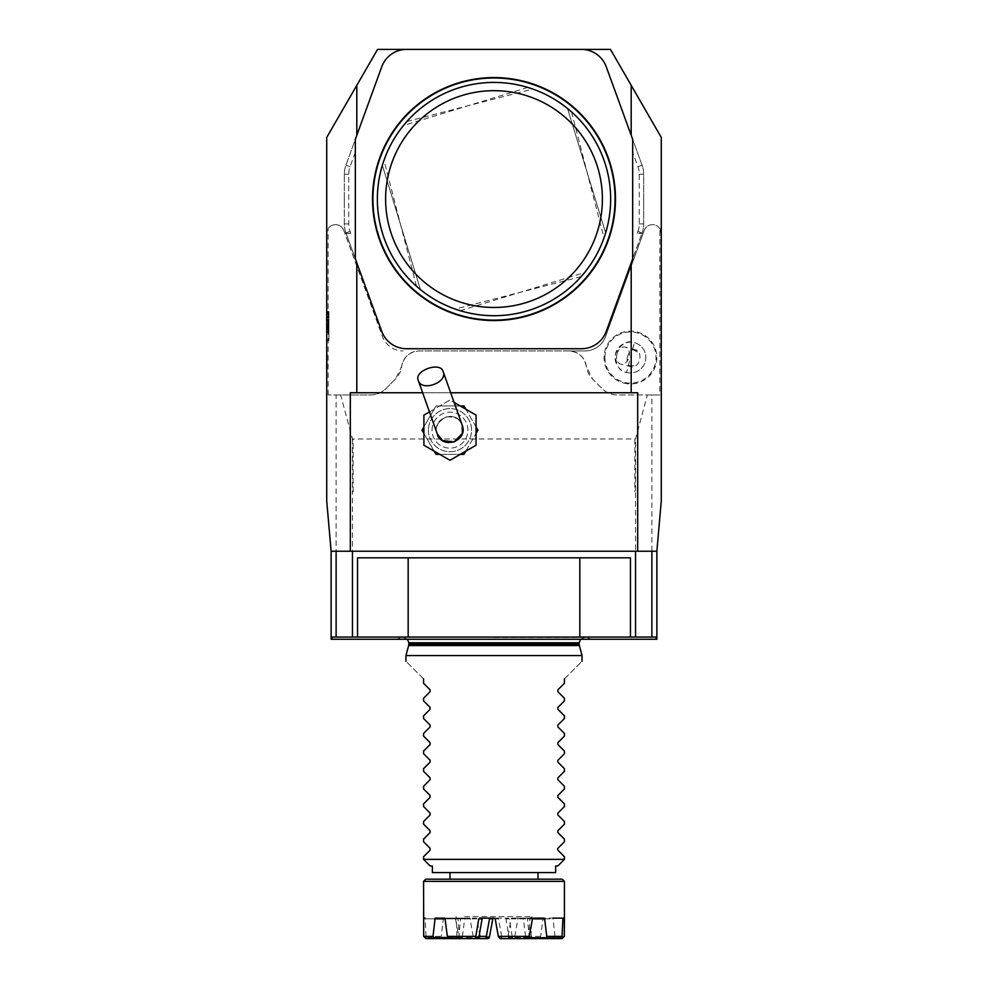 <?xml version="1.0" encoding="UTF-8"?>
<svg xmlns="http://www.w3.org/2000/svg" width="988" height="988" viewBox="0 0 988 988"><rect width="100%" height="100%" fill="white"/><g stroke="black" fill="none" stroke-linecap="round" stroke-linejoin="round"><path stroke-width="0.74" stroke-dasharray="4.94 3.71" d="M327.164 357.854L327.164 369.45L326.719 357.854M326.719 366.597L326.719 365.325M328.93 324.953L328.93 326.423L326.719 326.423L328.93 326.423L328.93 322.471L328.93 323.928L328.93 322.471L328.93 323.496L326.719 323.496L328.93 323.496L328.93 322.73L328.93 331.857L328.93 327.201L326.719 327.201L328.93 327.201L328.93 320.1L328.93 331.857L328.93 325.398L328.93 329.486L326.719 329.486L326.719 320.1L326.719 331.857L326.719 320.1L326.719 331.857L326.719 320.1L326.719 331.857L326.719 320.1L326.719 331.857L326.719 329.473L328.93 329.473L328.93 331.857L328.93 320.1L326.719 320.1L328.93 320.1L328.93 331.857L326.719 331.857L328.93 331.857L328.93 329.473L326.719 329.473L328.93 329.486L326.719 329.486L328.93 329.486L328.93 323.928L328.93 324.953L326.719 324.953M326.719 316.765L326.719 312.134L326.719 316.765M326.719 311.529L326.719 340.428L326.719 311.529L328.93 311.529L328.93 340.428L326.719 340.428L328.93 340.428L328.93 311.529L326.719 311.529M355.334 152.214L355.334 139.345L355.334 152.214L350.061 166.713A22.008 22.008 0 0 0 348.739 174.234L348.739 223.893A22.008 22.008 0 0 0 350.061 231.427L350.802 233.44L345.924 232.933A26.417 26.417 0 0 1 344.33 223.893L344.33 174.234A26.417 26.417 0 0 1 345.924 165.206L355.334 139.345L355.334 258.794L381.751 331.351A26.417 26.417 0 0 0 406.574 348.739L581.426 348.739A26.417 26.417 0 0 0 606.249 331.351L632.666 258.794L632.666 139.345L632.666 152.214L632.666 139.345L606.249 66.776L642.077 165.206A26.417 26.417 0 0 1 643.67 174.234L643.67 223.893A26.417 26.417 0 0 1 642.077 232.933L637.198 233.44L643.102 233.44L605.607 336.451A22.008 22.008 0 0 1 584.933 350.938L419.171 350.938A17.611 17.611 0 0 0 401.696 366.301A22.008 22.008 0 0 1 395.435 379.071L385.999 388.506A22.008 22.008 0 0 1 370.426 394.953L340.65 394.953L352.444 438.968L353.136 438.981L635.556 438.968L647.35 394.953L617.574 394.953C611.535 394.854 606.348 392.705 602.001 388.506L592.565 379.071L586.304 366.301C584.266 356.878 578.449 351.753 568.829 350.938L419.171 350.938C409.551 351.753 403.734 356.878 401.696 366.301L395.435 379.071L385.999 388.506C381.652 392.705 376.465 394.854 370.426 394.953L328.152 394.953L336.118 394.953L336.118 551.23L331.128 551.23L326.719 500.916L326.719 137.443L377.552 49.4L406.574 49.4A26.417 26.417 0 0 0 381.751 66.776A26.417 26.417 0 0 1 406.574 49.4L581.426 49.4A26.417 26.417 0 0 1 606.249 66.776A26.417 26.417 0 0 0 581.426 49.4L610.448 49.4L661.281 137.443L661.281 233.44L659.848 228.636L659.848 394.953L617.574 394.953A22.008 22.008 0 0 1 602.001 388.506L592.565 379.071A22.008 22.008 0 0 1 586.304 366.301A17.611 17.611 0 0 0 568.829 350.938L584.933 350.938A22.008 22.008 0 0 0 605.607 336.451L644.201 230.439A8.806 8.806 0 0 1 661.281 233.44L661.281 500.916L656.872 551.23L336.118 551.23L352.444 551.23L352.444 637.062L656.143 637.062L331.857 637.062L656.143 637.062L656.143 639.261L331.857 639.261L331.857 637.062L352.444 637.062M327.164 365.325L327.164 353.642L326.719 358.224M422.642 392.755L450.676 392.755M637.198 233.44L637.939 231.427L642.077 232.933L606.249 331.351A26.417 26.417 0 0 1 581.426 348.739L406.574 348.739L581.426 348.739A26.417 26.417 0 0 0 606.249 331.351L641.891 233.44L643.102 233.44L644.201 230.439A8.806 8.806 0 0 1 659.848 228.636M637.939 231.427A22.008 22.008 0 0 0 639.261 223.893L639.261 174.234A22.008 22.008 0 0 0 637.939 166.713L632.666 152.214M604.891 357.533A25.577 25.577 0 0 0 643.25 379.688A25.577 25.577 0 0 0 643.25 335.389A25.577 25.577 0 0 0 604.891 357.533M626.614 372.451A15.413 15.413 0 0 0 645.374 361.386A15.413 15.413 0 0 0 626.343 342.688A15.413 15.413 0 0 0 619.661 368.536A15.413 15.413 0 0 0 645.374 361.386A15.413 15.413 0 0 0 634.308 342.626L626.614 372.451C619.34 371.488 615.648 365.227 615.549 353.692C621.217 343.639 627.479 339.946 634.308 342.626M616.969 354.062A8.806 6.224 -75.5 0 1 625.206 347.084A8.806 6.224 -75.5 0 1 629.035 357.174A8.806 6.224 -75.5 0 1 620.797 364.14A8.806 6.224 -75.5 0 1 616.969 354.062M627.528 356.779A8.806 6.224 -75.5 0 1 635.753 349.814A8.806 6.224 -75.5 0 1 639.582 359.891A8.806 6.224 -75.5 0 1 631.344 366.857A8.806 6.224 -75.5 0 1 627.528 356.779M633.851 365.659L627.392 365.795L633.851 365.659A8.806 8.806 0 0 1 627.392 365.795M631.764 348.838L637.359 352.074L631.764 348.838A8.806 8.806 0 0 1 637.359 352.074M429.459 411.91L449.985 400.054L476.068 415.108L476.068 445.23L449.985 460.285L423.901 445.23L423.901 415.108L449.985 400.054L454.122 402.449M428.409 430.175A21.575 21.575 0 0 0 460.766 448.848A21.575 21.575 0 0 0 460.766 411.49A21.575 21.575 0 0 0 428.409 430.175A21.575 21.575 0 0 1 460.766 411.49A21.575 21.575 0 0 1 460.766 448.848A21.575 21.575 0 0 1 428.409 430.175M422.024 430.175L436.004 454.381L463.952 454.381L477.933 430.175L463.952 405.957L436.004 405.957L422.024 430.175M423.901 433.423L434.127 451.133M439.746 454.381L460.21 454.381M465.83 451.133L476.068 433.423M476.068 426.927L465.83 409.205M460.21 405.957L436.004 405.957L423.901 426.927M432.04 430.175A17.932 17.932 0 0 1 458.951 414.639A17.932 17.932 0 0 1 458.951 445.712A17.932 17.932 0 0 1 432.04 430.175A17.932 17.932 0 0 1 458.951 414.639A17.932 17.932 0 0 1 458.951 445.712A17.932 17.932 0 0 1 432.04 430.175M435.733 429.533L437.289 433.905C430.817 418.146 457.234 408.736 462.174 425.062L462.174 425.025C461.396 419.455 455.937 416.726 445.761 416.862C437.104 422.753 434.275 428.434 437.289 433.893L437.289 433.893C434.399 427.261 437.585 421.493 446.848 416.603C454.097 415.578 459.198 418.393 462.174 425.05L462.174 425.038M642.077 232.933A26.417 26.417 0 0 0 643.67 223.893L643.67 174.234A26.417 26.417 0 0 0 642.077 165.206L606.249 66.776A26.417 26.417 0 0 0 581.426 49.4M406.574 49.4A26.417 26.417 0 0 0 381.751 66.776L345.924 165.206A26.417 26.417 0 0 0 344.33 174.234L344.33 223.893A26.417 26.417 0 0 0 345.924 232.933L381.751 331.351A26.417 26.417 0 0 0 406.574 348.739A26.417 26.417 0 0 1 381.751 331.351L346.109 233.44L344.898 233.44L382.393 336.451A22.008 22.008 0 0 0 403.067 350.938A22.008 22.008 0 0 1 382.393 336.451L343.799 230.439L344.898 233.44L350.802 233.44M643.67 199.07C643.67 183.212 643.67 214.927 643.67 199.07M344.33 199.07C344.33 183.212 344.33 214.927 344.33 199.07M494 49.4C509.857 49.4 478.143 49.4 494 49.4M372.501 199.07A121.499 121.499 0 0 0 571.521 292.621A121.499 121.499 0 0 0 545.685 89.118A121.499 121.499 0 0 0 372.501 199.07M352.444 438.968L352.444 491.802L353.136 491.802L352.444 491.802L352.444 551.23L336.118 551.23L336.118 637.062M630.468 637.062L630.468 557.825L357.533 557.825L357.533 637.062L630.468 637.062M647.35 394.953L651.882 394.953L651.882 551.23L635.556 551.23L635.556 637.062M651.882 637.062L651.882 551.23L635.556 551.23L635.556 491.802L634.864 491.802L635.556 491.802L635.556 438.968M423.568 859.362L430.163 865.97L432.374 865.97L432.374 872.577L555.626 872.577L555.626 865.97L557.837 865.97L564.432 859.362L423.568 859.362L423.568 856.72L430.113 850.174L430.113 848.309L423.568 841.751L423.568 839.121L430.113 832.563L430.113 830.698L423.568 824.153L423.568 821.51L430.113 814.964L430.113 813.087L423.568 806.541L423.568 803.899L430.113 797.353L430.113 795.488L423.568 788.93L423.568 786.287L430.113 779.742L430.113 777.877L423.568 771.319L423.568 768.689L430.113 762.131L430.113 760.266L423.568 753.721L423.568 751.078L430.113 744.532L430.113 742.655L423.568 736.109L423.568 733.466L430.113 726.921L430.113 725.056L423.568 718.498L423.568 715.855L430.113 709.31L430.113 707.445L423.568 700.9L423.568 698.257L430.113 691.699L430.113 689.834L423.568 683.288L423.568 678.88C400.449 655.76 400.449 655.76 423.568 678.88M494 872.577L449.985 872.577L494 872.577M564.432 678.88C587.551 655.76 587.551 655.76 564.432 678.88L564.432 683.288L557.887 689.834L557.887 691.699L564.432 698.257L564.432 700.9L557.887 707.445L557.887 709.31L564.432 715.855L564.432 718.498L557.887 725.056L557.887 726.921L564.432 733.466L564.432 736.109L557.887 742.655L557.887 744.532L564.432 751.078L564.432 753.721L557.887 760.266L557.887 762.131L564.432 768.689L564.432 771.319L557.887 777.877L557.887 779.742L564.432 786.287L564.432 788.93L557.887 795.488L557.887 797.353L564.432 803.899L564.432 806.541L557.887 813.087L557.887 814.964L564.432 821.51L564.432 824.153L557.887 830.698L557.887 832.563L564.432 839.121L564.432 841.751L557.887 848.309L557.887 850.174L564.432 856.72L564.432 859.362M582.043 655.55L405.957 655.55M494 637.507L587.329 637.507L494 637.507M494 639.261L396.744 639.261L494 639.261M331.857 639.261L331.128 639.261L331.128 551.23M656.143 639.261L656.872 639.261L656.872 551.23M459.914 879.172L538.015 879.172L459.914 879.172M460.062 938.6L428.545 938.6L460.062 938.6L461.347 937.736L441.932 937.736L441.241 936.402L425.964 936.402L427.162 937.526L458.099 937.526L457.432 938.6M426.038 938.6L487.961 938.6M500.039 938.6L561.962 938.6M428.545 938.6L427.162 937.526M441.932 937.736L441.673 938.6M553.898 938.6L554.206 937.526L530.136 937.526L531.421 938.6M564.296 936.402L554.997 936.402L554.206 937.526M513.241 938.6L512.303 937.526L509.203 937.526L510.339 938.6M509.203 937.526L508.882 936.402L514.797 936.402L515.674 937.736L539.436 937.736L540.658 936.402L512.229 936.402L512.303 937.526M539.436 937.736L537.793 938.6M458.099 937.526L459.198 936.402L462.372 936.402L461.347 937.736M448.379 937.526L457.864 937.526L458.864 936.402L456.925 936.402L455.579 937.736L425.062 937.736M454.949 938.6L455.579 937.736M457.864 937.526L456.579 938.6M479.118 936.402L473.203 936.402L472.326 937.736L448.564 937.736M472.709 938.6L472.326 937.736M528.321 937.526L508.647 937.526L508.091 936.402L501.657 936.402L501.756 937.736L498.693 937.736M502.941 938.6L501.756 937.736M508.647 937.526L508.314 938.6M560.838 937.526L529.901 937.526L528.802 936.402L525.628 936.402L526.653 937.736L528.012 937.736M527.938 938.6L526.653 937.736M529.901 937.526L530.568 938.6M530.136 937.526L529.136 936.402L531.075 936.402L532.421 937.736L560.579 937.736M533.051 938.6L532.421 937.736M515.291 938.6L515.674 937.736M562.234 879.172L425.766 879.172M423.568 881.37L564.432 881.37M554.997 936.402L552.897 918.136L543.573 918.136L542.943 918.852L540.658 936.402M512.229 936.402L509.191 918.852L508.338 918.136L490.381 918.136L505.053 918.136L505.893 918.852L508.882 936.402M489.678 936.402L458.778 936.402L455.382 918.136L443.97 918.136L443.353 918.852L441.241 936.402M425.964 936.402L425.223 918.852L423.568 918.136M473.203 936.402L469.918 918.136L460.581 918.136L458.864 936.402M464.681 916.592L531.853 916.592L464.681 916.592M501.657 936.402L498.495 918.852L497.619 918.136L479.662 918.136M525.628 936.402L523.208 918.136L511.796 918.136L511.006 918.852L508.091 936.402M531.075 936.402L531.68 918.136L529.939 918.852L528.802 936.402M514.797 936.402L518.083 918.136L527.419 918.136L529.136 936.402M462.372 936.402L464.792 918.136L476.204 918.136L476.994 918.852L479.513 934.043M456.925 936.402L456.32 918.136L458.062 918.852L459.198 936.402M461.322 938.6L459.679 937.526L478.797 937.526M458.778 936.402L459.679 937.526M464.792 918.136L443.97 918.136M455.382 918.136L476.204 918.136M508.338 918.136L505.053 918.136M518.083 918.136L543.573 918.136M523.208 918.136L562.95 918.136M531.68 918.136L527.419 918.136M544.03 918.136L511.796 918.136M497.619 918.136L494.321 918.136M469.918 918.136L460.581 918.136M435.103 918.136L444.427 918.136M456.147 916.592L456.147 918.136L457.79 918.136M579.833 637.062L579.833 557.825M408.168 637.062L408.168 557.825M336.118 394.953L340.65 394.953M328.152 394.953L328.152 228.636A8.806 8.806 0 0 1 343.799 230.439A8.806 8.806 0 0 0 326.719 233.44L328.152 228.636M651.882 394.953L659.848 394.953M350.32 392.755L637.68 392.755M489.085 49.4L498.915 49.4L489.085 49.4M598.963 171.986A108.396 108.396 0 0 1 464.965 303.501A108.396 108.396 0 0 1 418.072 121.709A108.396 108.396 0 0 1 598.963 171.986M416.467 286.224L383.986 160.291A116.658 116.658 0 0 0 416.467 286.224L383.986 160.291A116.658 116.658 0 0 0 523.146 312.023A116.658 116.658 0 0 0 606.953 169.924A116.658 116.658 0 0 0 464.854 86.117A116.658 116.658 0 0 0 381.047 228.203A116.658 116.658 0 0 1 525.246 86.672A116.658 116.658 0 0 1 575.708 282.321A116.658 116.658 0 0 1 381.047 228.203A116.658 116.658 0 0 0 416.467 286.224M581.166 276.591L455.221 309.083A116.658 116.658 0 0 0 581.166 276.591L455.221 309.083A116.658 116.658 0 0 0 581.166 276.591M406.834 121.536L532.779 89.043A116.658 116.658 0 0 0 406.834 121.536L532.779 89.043A116.658 116.658 0 0 0 406.834 121.536M571.533 111.903L604.014 237.849A116.658 116.658 0 0 0 571.533 111.903L604.014 237.849M605.644 232.872A116.658 116.658 0 0 0 567.544 108.519L605.644 232.872A116.658 116.658 0 0 0 605.533 164.885A116.658 116.658 0 0 1 605.644 232.872L567.544 108.519A116.658 116.658 0 0 1 606.953 169.924M376.786 229.302A121.055 121.055 0 0 1 526.419 82.436A121.055 121.055 0 0 1 578.795 285.458A121.055 121.055 0 0 1 376.786 229.302M355.334 203.973L355.334 194.154L355.334 203.973M632.666 194.154L632.666 203.973L632.666 194.154M498.915 348.739L489.085 348.739L498.915 348.739M460.198 310.714L584.55 272.614A116.658 116.658 0 0 1 460.198 310.714L584.55 272.614A116.658 116.658 0 0 1 460.198 310.714A116.658 116.658 0 0 0 584.55 272.614M382.356 165.268L420.456 289.62L382.356 165.268A116.658 116.658 0 0 0 420.456 289.62A116.658 116.658 0 0 1 382.356 165.268M382.467 233.242A116.658 116.658 0 0 1 520.17 85.388A116.658 116.658 0 0 1 579.363 278.567A116.658 116.658 0 0 1 382.467 233.242M527.802 87.426L403.45 125.525A116.658 116.658 0 0 1 527.802 87.426L403.45 125.525A116.658 116.658 0 0 1 527.802 87.426A116.658 116.658 0 0 0 403.45 125.525M605.533 164.885A116.658 116.658 0 0 0 567.544 108.519M328.93 325.978L328.93 339.996L328.93 325.978M326.719 325.978L326.719 339.996L326.719 325.978M326.719 313.344L326.719 332.301L326.719 313.344L328.93 313.344L328.93 332.301L326.719 332.301L328.93 332.301L328.93 313.344M326.719 321.903L326.719 327.608L326.719 321.903L326.719 327.608L326.719 321.903L328.93 321.903L328.93 327.608L326.719 327.608L328.93 327.608L328.93 321.903L328.93 327.608L326.719 327.608L328.93 327.608L328.93 321.903L326.719 321.903M328.93 331.857L326.719 331.857L328.93 331.857L326.719 331.857L328.93 331.857L326.719 331.857L328.93 331.857L326.719 331.857L328.93 331.857L328.93 320.1L326.719 320.1L328.93 320.1L326.719 320.1L328.93 320.1L328.93 331.857L326.719 331.857L328.93 331.857L326.719 331.857L328.93 331.857L328.93 329.473L328.93 331.857L326.719 331.857L328.93 331.857L328.93 320.1L326.719 320.1L328.93 320.1L328.93 331.857M328.93 327.485L326.719 327.485M328.93 328.621L326.719 328.621L328.93 328.621M328.93 322.471L326.719 322.471L328.93 322.471M328.93 327.077L326.719 327.077L328.93 327.077M328.93 325.398L326.719 325.398L328.93 325.398M328.93 316.765L328.93 312.134L328.93 316.765M326.719 316.852L326.719 313.727L326.719 319.383L326.719 316.852L328.93 316.852L328.93 315.283L326.719 315.283M326.719 318.173L326.719 316.889L326.719 318.173L328.93 318.173L328.93 319.383L328.93 317.111L326.719 317.111M328.93 315.283L328.93 319.383L326.719 319.383L328.93 319.383L328.93 316.889L326.719 316.889L328.93 316.889L328.93 318.173M328.93 319.383L326.719 319.383L328.93 319.383M328.93 313.727L326.719 313.727L328.93 313.727M328.93 314.382L326.719 314.382L326.719 316.222L328.93 316.222L326.719 316.222L326.719 314.382L328.93 314.382L328.93 316.222L328.93 314.382M328.93 329.473L326.719 329.473L328.93 329.473M328.93 320.1L326.719 320.1L328.93 320.1M327.164 365.078L326.719 362.139L326.719 367.869L327.164 365.078M327.164 357.891L327.164 360.558L326.719 357.891M327.164 358.224L327.164 369.45L327.164 354.037L327.164 369.45L327.164 354.037L327.164 369.45L326.719 363.065M327.164 363.065L327.164 366.597M327.164 368.265L326.719 355.223L327.164 368.265M327.164 364.313L326.719 357.631L327.164 364.313M327.164 369.45L326.719 354.037L327.164 369.45M327.164 357.051L327.164 362.929L326.719 357.051M327.164 355.618L327.164 360.781L327.164 355.618M345.924 232.933L350.061 231.427M344.33 223.893L348.739 223.893M639.261 223.893L643.67 223.893M344.33 174.234L348.739 174.234M639.261 174.234L643.67 174.234M345.924 165.206L350.061 166.713M637.939 166.713L642.077 165.206M579.363 645.547L408.637 645.547M579.178 644.176L408.822 644.176M579.178 642.793L408.822 642.793M476.994 918.852L456.11 918.852M443.353 918.852L464.237 918.852M505.893 918.852L509.191 918.852M542.943 918.852L517.403 918.852M527.827 918.852L553.379 918.852M529.939 918.852L531.593 918.852M511.006 918.852L523.764 918.852M495.198 918.852L498.495 918.852M460.173 918.852L470.597 918.852M458.062 918.852L425.223 918.852M423.58 918.852L456.407 918.852M634.864 438.981L634.864 491.802M353.136 491.802L353.136 438.981M328.93 322.73L326.719 322.73M328.93 320.495L326.719 320.495L328.93 320.507M328.93 324.62L326.719 324.62M328.93 326.867L326.719 326.867M328.93 327.831L326.719 327.831M328.93 330.066L326.719 330.066L328.93 330.078M328.93 323.928L326.719 323.928L328.93 323.928M328.93 328.028L326.719 328.028L328.93 328.028M328.93 329.226L326.719 329.226L328.93 329.226M328.93 331.462L326.719 331.462L328.93 331.462M328.93 317.84L326.719 317.84M623.86 383.109A26.417 26.417 0 0 0 656.032 364.14A26.417 26.417 0 0 0 637.062 331.968A26.417 26.417 0 0 0 604.891 350.938A26.417 26.417 0 0 0 623.86 383.109M635.753 349.814L625.206 347.084M631.344 366.857L620.797 364.14M580.524 639.261L584.464 637.507M407.476 639.261L403.536 637.507M396.744 639.261L400.671 637.507M591.256 639.261L587.329 637.507M531.853 918.136L531.853 916.592M328.93 311.961L326.719 311.961M328.93 339.996L326.719 339.996M328.93 327.497L326.719 327.497M328.93 313.023L326.719 313.023M328.93 312.134L326.719 312.134M328.93 321.384L326.719 321.384"/><path stroke-width="1.48" d="M631.196 135.319L631.196 85.338L610.448 49.4L377.552 49.4L326.719 137.443L326.719 500.916L331.128 551.23L656.872 551.23L656.872 639.261L656.143 639.261L656.143 637.062L630.468 637.062L630.468 557.825L357.533 557.825L357.533 637.062L352.444 637.062L352.444 551.23M356.804 262.808L356.804 392.755L422.642 392.755M450.676 392.755L631.196 392.755L631.196 262.808M454.122 402.449L476.068 415.108L476.068 445.23L449.985 460.285L423.901 445.23L423.901 415.108L429.459 411.91M423.901 426.927L422.024 430.175L423.901 433.423M434.127 451.133L436.004 454.381L439.746 454.381M460.21 454.381L463.952 454.381L465.83 451.133M476.068 433.423L477.933 430.175L476.068 426.927M465.83 409.205L463.952 405.957L460.21 405.957M462.174 425.062C468.658 440.809 442.278 450.269 437.301 433.917L418.27 380.466C421.394 392.051 448.033 382.578 443.143 371.611C440.562 361.151 413.663 370.698 418.27 380.466M635.556 551.23L635.556 637.062M631.196 85.338L661.281 137.443L661.281 500.916L656.872 551.23M564.432 859.362L557.837 865.97L555.626 865.97L555.626 872.577L432.374 872.577L432.374 865.97L430.163 865.97L423.568 859.362L564.432 859.362L564.432 856.72L557.887 850.174L557.615 848.704M564.432 678.88C587.551 655.76 587.551 655.76 564.432 678.88L564.432 683.288L557.887 689.834L557.887 691.699L557.887 689.834M557.887 848.309L564.432 841.751L564.432 839.121L557.887 832.563L557.887 830.698L564.432 824.153L564.432 821.51L557.887 814.964L557.887 813.087L564.432 806.541L564.432 803.899L557.887 797.353L557.887 795.488L564.432 788.93L564.432 786.287L557.887 779.742L557.887 777.877L564.432 771.319L564.432 768.689L557.887 762.131L557.887 760.266L564.432 753.721L564.432 751.078L557.887 744.532L557.887 742.655L564.432 736.109L564.432 733.466L557.887 726.921L557.887 725.056L564.432 718.498L564.432 715.855L557.887 709.31L557.887 707.445L564.432 700.9L564.432 698.257L557.887 691.699M423.568 678.88C400.449 655.76 400.449 655.76 423.568 678.88L423.568 683.288L430.113 689.834L430.113 691.699L430.113 689.834M430.113 707.445L430.113 709.31L430.113 707.445L423.568 700.9L423.568 698.257L430.113 691.699M430.113 725.056L430.113 726.921L430.113 725.056L423.568 718.498L423.568 715.855L430.113 709.31M430.113 742.655L430.113 744.532L430.113 742.655L423.568 736.109L423.568 733.466L430.113 726.921M430.113 760.266L430.113 762.131L430.113 760.266L423.568 753.721L423.568 751.078L430.113 744.532M430.113 777.877L430.113 779.742L430.113 777.877L423.568 771.319L423.568 768.689L430.113 762.131M430.113 795.488L430.113 797.353L430.113 795.488L423.568 788.93L423.568 786.287L430.113 779.742M430.113 813.087L430.113 814.964L430.113 813.087L423.568 806.541L423.568 803.899L430.113 797.353M430.113 830.698L430.113 832.563L430.113 830.698L423.568 824.153L423.568 821.51L430.113 814.964M430.113 848.309L430.113 850.174L430.113 848.309L423.568 841.751L423.568 839.121L430.113 832.563M423.568 859.362L423.568 856.72L430.113 850.174M405.957 661.281L405.957 655.55L582.043 655.55L582.043 661.281M336.118 551.23L336.118 637.062L331.857 637.062L331.857 639.261L656.143 639.261M336.118 637.062L352.444 637.062M331.857 639.261L331.128 639.261L331.128 551.23M651.882 551.23L651.882 637.062M474.759 938.6L475.697 937.526L478.797 937.526L477.661 938.6L426.038 938.6L423.704 936.402L433.003 936.402L433.794 937.526L448.379 937.526M526.678 938.6L500.039 938.6L498.323 936.402L529.222 936.402L526.678 938.6L527.938 938.6L526.653 937.736M560.579 937.736L562.938 937.736L561.962 938.6L527.938 938.6M434.103 938.6L433.794 937.526M450.207 938.6L447.342 936.402L475.771 936.402L475.697 937.526M559.455 938.6L562.036 936.402L562.95 918.136L564.432 918.136L564.296 936.402L562.938 937.736M528.012 937.736L546.068 937.736L546.759 936.402L562.036 936.402M546.068 937.736L546.327 938.6M479.513 934.043L479.909 936.402L486.343 936.402L486.244 937.736L489.307 937.736L487.961 938.6L479.686 938.6L478.797 937.526L482.107 918.852L478.81 918.852L479.662 918.136L494.321 918.136L495.198 918.852L498.323 936.402M423.568 881.37L425.766 879.172L562.234 879.172L564.432 881.37L423.568 881.37L423.704 936.402M433.003 936.402L435.103 918.136L444.427 918.136L445.057 918.852L447.342 936.402M475.771 936.402L478.81 918.852M529.222 936.402L532.618 918.136L544.03 918.136L544.647 918.852L546.759 936.402M493.679 918.136L492.802 918.852L489.307 937.736M479.686 938.6L477.661 938.6M482.947 918.136L482.107 918.852M486.343 936.402L489.505 918.852L490.381 918.136M479.353 937.526L479.909 936.402M485.059 938.6L486.244 937.736M552.897 918.136L564.432 918.136L564.432 881.37M532.618 918.136L530.21 918.136M425.05 918.136L423.568 918.136M630.468 637.062L579.833 637.062L579.833 557.825M579.833 637.062L408.168 637.062L408.168 557.825M408.168 637.062L357.533 637.062M356.804 85.338L356.804 135.319M350.32 551.23L350.32 392.755L356.804 392.755M637.68 551.23L637.68 392.755L631.196 392.755M571.533 111.903A116.658 116.658 0 0 1 528.172 310.603A116.658 116.658 0 0 1 403.45 125.525M606.953 169.924A116.658 116.658 0 0 1 604.014 237.849M581.426 49.4A26.417 26.417 0 0 1 606.249 66.776L632.666 139.345L632.666 258.794L606.249 331.351A26.417 26.417 0 0 1 581.426 348.739L406.574 348.739A26.417 26.417 0 0 1 381.751 331.351L355.334 258.794L355.334 139.345L381.751 66.776A26.417 26.417 0 0 1 406.574 49.4M615.499 199.07A121.499 121.499 0 0 1 443.958 309.775A121.499 121.499 0 0 1 413.725 107.877A121.499 121.499 0 0 1 615.499 199.07M390.359 230.822A108.396 108.396 0 0 0 573.324 272.947A108.396 108.396 0 0 0 518.317 93.44A108.396 108.396 0 0 0 390.359 230.822M460.198 310.714A116.658 116.658 0 0 1 459.828 87.537A116.658 116.658 0 0 1 605.533 164.885M567.544 108.519A116.658 116.658 0 0 0 527.802 87.426M584.55 272.614A116.658 116.658 0 0 0 605.644 232.872M609.744 163.6A121.055 121.055 0 0 0 405.413 116.559A121.055 121.055 0 0 0 466.842 317.037A121.055 121.055 0 0 0 609.744 163.6M579.363 645.547L579.178 644.176L408.822 644.176L408.637 645.547L579.363 645.547L582.043 655.55M408.822 644.176L408.822 642.793L579.178 642.793L580.524 639.261M492.802 918.852L489.505 918.852M564.42 918.852L562.777 918.852M544.647 918.852L531.89 918.852M445.057 918.852L434.621 918.852M443.143 371.611L462.174 425.05C464.533 431.941 461.853 437.561 454.122 441.908C443.711 442.328 438.104 439.66 437.289 433.893L442.488 440.512L454.122 441.92L462.335 433.423L462.174 425.05M408.637 645.547L405.957 655.55M579.178 644.176L579.178 642.793M408.822 642.793L407.476 639.261M538.015 879.172L538.015 872.577M449.985 879.172L449.985 872.577"/></g></svg>

